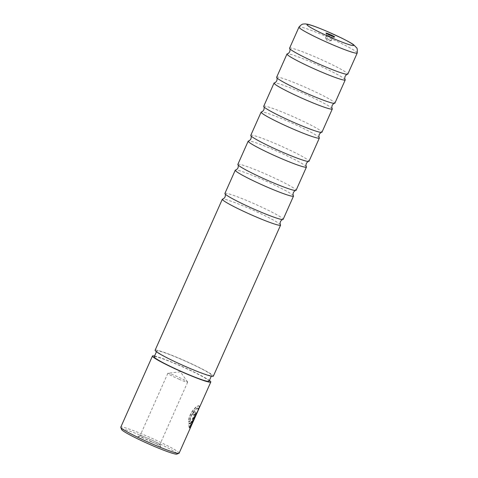 <?xml version="1.0" encoding="UTF-8"?>
<svg xmlns="http://www.w3.org/2000/svg" width="478" height="478" viewBox="0 0 478 478"><rect width="100%" height="100%" fill="white"/><g stroke="black" fill="none" stroke-linecap="round" stroke-linejoin="round"><path stroke-width="0.36" stroke-dasharray="2.39 1.79" d="M345.182 79.617A31.877 2.504 24 0 0 311.459 62.2A31.877 2.504 24 0 0 287.26 53.829M332.252 108.661A31.877 2.504 24 0 0 298.529 91.244A31.877 2.504 24 0 0 274.33 82.873M319.322 137.7A31.877 2.504 24 0 0 285.593 120.289A31.877 2.504 24 0 0 261.4 111.912M306.392 166.744A31.877 2.504 24 0 0 272.663 149.327A31.877 2.504 24 0 0 248.464 140.956M293.456 195.789A31.877 2.504 24 0 0 259.733 178.372A31.877 2.504 24 0 0 235.535 170.001M280.526 224.833A31.877 2.504 24 0 0 246.803 207.416A31.877 2.504 24 0 0 222.605 199.045M357.221 52.992A31.877 2.504 24 0 0 323.439 35.294A31.877 2.504 24 0 0 298.989 27.067M329.223 35.999L326.773 35.199L332.598 37.774L329.223 35.999M327.926 38.903L325.494 38.12L331.308 40.678L327.926 38.903M289.572 48.206A31.877 2.504 -156 0 1 314.034 56.416A31.877 2.504 -156 0 1 347.811 74.138M276.643 77.251A31.877 2.504 -156 0 1 301.104 85.454A31.877 2.504 -156 0 1 334.881 103.182M263.713 106.295A31.877 2.504 -156 0 1 288.174 114.499A31.877 2.504 -156 0 1 321.951 132.221M250.783 135.34A31.877 2.504 -156 0 1 275.238 143.543A31.877 2.504 -156 0 1 309.015 161.265M237.853 164.378A31.877 2.504 -156 0 1 262.308 172.588A31.877 2.504 -156 0 1 296.085 190.31M224.917 193.423A31.877 2.504 -156 0 1 249.379 201.632A31.877 2.504 -156 0 1 283.155 219.354M155.099 350.249A31.877 2.504 -156 0 1 179.555 358.452A31.877 2.504 -156 0 1 213.331 376.174M196.362 413.404L197.665 410.721L198.041 408.128L198.46 408.337L198.436 409.628M198.167 408.218C197.091 406.664 190.142 414.193 189.963 420.903L190.262 421.028C190.447 414.33 197.384 406.784 198.46 408.337M189.963 420.903L188.601 422.026C188.159 413.416 197.725 404.006 199.147 406.025L198.836 408.093L190.328 427.201L189.551 428.079L190.638 427.296M199.117 408.254L199.147 406.025M189.21 427.72L188.571 424.01L189.844 422.845L189.945 424.518L194.056 415.286L194.229 413.948L193.387 414.79L194.522 414.073L194.349 415.412L190.238 424.643L190.136 422.97L188.87 424.135L189.503 427.846L194.851 415.836C195.741 413.811 195.962 412.49 195.502 411.881L195.209 411.755C195.669 412.371 195.454 413.685 194.558 415.711L189.21 427.72L189.503 427.846M194.205 413.936L194.522 414.073M147.487 439.772A12.44 0.974 24 0 0 138.005 436.516A12.44 0.974 24 0 0 151.12 443.482A12.44 0.974 24 0 0 160.662 446.601A12.44 0.974 24 0 0 147.487 439.772M151.532 441.797A10.845 0.848 -156 0 1 140.042 435.763A10.845 0.848 -156 0 1 140.102 435.721A10.845 0.848 -156 0 1 148.365 438.559A10.845 0.848 -156 0 1 159.849 444.51A10.845 0.848 -156 0 1 159.855 444.588A10.845 0.848 -156 0 1 151.532 441.797M121.597 429.501A30.335 2.378 -156 0 1 144.87 437.101A30.335 2.378 -156 0 1 176.854 454.1M179.119 453.162A31.93 2.504 24 0 0 145.282 435.41A31.93 2.504 24 0 0 120.779 427.189M179.83 358.727A30.018 2.354 -156 0 1 211.64 375.421A30.018 2.354 -156 0 1 188.601 367.696A30.018 2.354 -156 0 1 156.79 351.001A30.018 2.354 -156 0 1 179.83 358.727M154.209 356.809A30.018 2.354 -156 0 1 177.242 364.541A30.018 2.354 -156 0 1 209.053 381.229M199.434 406.145C198.006 404.143 188.493 413.536 188.9 422.158L190.262 421.028M191.248 425.701L196.822 413.177A31.93 2.504 24 0 0 196.649 412.896L189.838 428.198M195.502 411.881C194.749 411.588 193.859 412.412 192.837 414.348A31.93 2.504 -156 0 1 193.68 414.916M154.555 356.032A31.93 2.504 -156 0 1 176.962 364.254A31.93 2.504 -156 0 1 209.4 380.446M179.334 379.353A10.845 0.848 -156 0 1 167.844 373.324A10.845 0.848 -156 0 1 167.975 373.258A10.845 0.848 -156 0 1 176.167 376.114A10.845 0.848 -156 0 1 187.615 382.006A10.845 0.848 -156 0 1 187.657 382.143A10.845 0.848 -156 0 1 179.334 379.353M188.571 424.01L188.87 424.135M193.387 414.79A31.614 2.48 24 0 0 192.538 414.217L192.837 414.348M192.538 414.217C193.566 412.281 194.456 411.462 195.209 411.755M188.601 422.026L188.9 422.158M189.551 428.079L196.362 412.771L196.649 412.896M196.362 412.771A31.614 2.48 -156 0 1 196.536 413.058L196.822 413.177M196.536 413.058L190.955 425.581L191.236 425.695M190.955 425.581L192.108 423.084M326.773 35.199L325.966 33.107M325.482 38.085L326.773 35.175M331.272 40.696L327.615 41.126L325.494 38.12M140.102 435.721L138.005 436.516M211.64 375.421L211.294 376.186M167.844 373.324L140.042 435.763M187.615 382.006L180.391 371.8L167.975 373.258M187.657 382.143L159.855 444.588M156.79 351.001L156.449 351.772M159.849 444.51L160.662 446.601M198.836 408.093L197.665 410.721M191.499 424.572L190.328 427.201M331.308 40.678L332.598 37.774M332.586 37.786L334.678 36.991"/><path stroke-width="0.72" d="M289.626 48.517C290.104 48.983 290.14 50.059 289.728 51.743C288.748 53.178 287.929 53.871 287.26 53.829A31.877 2.504 24 0 0 286.997 53.996A31.877 2.504 24 0 0 320.774 71.718A31.877 2.504 24 0 0 345.236 79.922A31.877 2.504 24 0 0 345.182 79.617C344.704 79.151 344.668 78.075 345.08 76.39C346.054 74.956 346.879 74.257 347.548 74.305A31.877 2.504 -156 0 1 323.349 65.934A31.877 2.504 -156 0 1 289.626 48.517A31.877 2.504 -156 0 1 289.572 48.206L298.977 27.091A31.877 2.504 24 0 0 332.754 44.812A31.877 2.504 24 0 0 357.215 53.016A31.877 2.504 24 0 0 357.221 52.992C357.448 49.79 357.215 48.021 356.516 47.686L353.708 44.807C352.34 43.671 348.307 41.425 341.621 38.067L326.516 31.148C316.729 27.043 310.341 24.725 307.36 24.187L304.982 23.9C303.422 24.253 302.443 23.153 298.989 27.067A31.877 2.504 24 0 0 298.977 27.091M276.696 77.561C277.174 78.028 277.21 79.103 276.798 80.788C275.818 82.222 274.999 82.915 274.33 82.873A31.877 2.504 24 0 0 274.067 83.041A31.877 2.504 24 0 0 307.844 100.762A31.877 2.504 24 0 0 332.306 108.966A31.877 2.504 24 0 0 332.252 108.661C331.774 108.195 331.738 107.114 332.15 105.429C333.124 103.995 333.949 103.302 334.618 103.35A31.877 2.504 -156 0 1 310.419 94.973A31.877 2.504 -156 0 1 276.696 77.561A31.877 2.504 -156 0 1 276.643 77.251L286.997 53.996M263.766 106.6C264.244 107.066 264.28 108.148 263.868 109.832C262.888 111.266 262.069 111.96 261.4 111.912A31.877 2.504 24 0 0 261.137 112.079A31.877 2.504 24 0 0 294.914 129.807A31.877 2.504 24 0 0 319.37 138.011A31.877 2.504 24 0 0 319.322 137.7C318.838 137.234 318.808 136.158 319.22 134.473C320.194 133.039 321.019 132.346 321.688 132.388A31.877 2.504 -156 0 1 297.489 124.017A31.877 2.504 -156 0 1 263.766 106.6A31.877 2.504 -156 0 1 263.713 106.295L274.067 83.041M250.831 135.644C251.314 136.111 251.344 137.186 250.932 138.871C249.958 140.305 249.134 141.004 248.464 140.956A31.877 2.504 24 0 0 248.202 141.124A31.877 2.504 24 0 0 281.978 158.845A31.877 2.504 24 0 0 306.44 167.055A31.877 2.504 24 0 0 306.392 166.744C305.908 166.278 305.878 165.203 306.284 163.518C307.264 162.084 308.089 161.391 308.752 161.433A31.877 2.504 -156 0 1 284.559 153.062A31.877 2.504 -156 0 1 250.831 135.644A31.877 2.504 -156 0 1 250.783 135.34L261.137 112.079M237.901 164.689C238.385 165.155 238.414 166.23 238.002 167.915C237.028 169.349 236.204 170.043 235.535 170.001A31.877 2.504 24 0 0 235.272 170.168A31.877 2.504 24 0 0 269.048 187.89A31.877 2.504 24 0 0 293.51 196.1A31.877 2.504 24 0 0 293.456 195.789C292.978 195.323 292.942 194.247 293.355 192.562C294.334 191.128 295.153 190.435 295.822 190.477A31.877 2.504 -156 0 1 271.624 182.106A31.877 2.504 -156 0 1 237.901 164.689A31.877 2.504 -156 0 1 237.853 164.378L248.202 141.124M224.971 193.733C225.449 194.199 225.485 195.275 225.072 196.96C224.098 198.394 223.274 199.087 222.605 199.045A31.877 2.504 24 0 0 222.342 199.212A31.877 2.504 24 0 0 256.118 216.934A31.877 2.504 24 0 0 280.58 225.138A31.877 2.504 24 0 0 280.526 224.833C280.048 224.367 280.012 223.292 280.425 221.607C281.405 220.173 282.223 219.474 282.892 219.522A31.877 2.504 -156 0 1 258.694 211.151A31.877 2.504 -156 0 1 224.971 193.733A31.877 2.504 -156 0 1 224.917 193.423L235.272 170.168M329.635 34.308A4.786 0.376 24 0 0 325.966 33.107A4.786 0.376 24 0 0 331.033 35.736A4.786 0.376 24 0 0 334.678 36.991A4.786 0.376 24 0 0 329.635 34.308M357.215 53.016L347.811 74.138A31.877 2.504 -156 0 1 347.548 74.305M345.236 79.922L334.881 103.182A31.877 2.504 -156 0 1 334.618 103.35M332.306 108.966L321.951 132.221A31.877 2.504 -156 0 1 321.688 132.388M319.37 138.011L309.015 161.265A31.877 2.504 -156 0 1 308.752 161.433M306.44 167.055L296.085 190.31A31.877 2.504 -156 0 1 295.822 190.477M293.51 196.1L283.155 219.354A31.877 2.504 -156 0 1 282.892 219.522M280.58 225.138L213.331 376.174A31.877 2.504 -156 0 1 188.876 367.97A31.877 2.504 -156 0 1 155.099 350.249L222.342 199.212M152.458 356.032L120.779 427.189A31.93 2.504 24 0 0 120.791 427.41A31.93 2.504 24 0 0 154.615 444.946A31.93 2.504 24 0 0 178.951 453.305A31.93 2.504 24 0 0 179.119 453.162L210.798 382.006A31.93 2.504 -156 0 1 186.295 373.79A31.93 2.504 -156 0 1 152.458 356.032A31.93 2.504 -156 0 1 154.555 356.032M178.951 453.305L176.854 454.1A30.335 2.378 -156 0 1 153.737 446.159A30.335 2.378 -156 0 1 121.597 429.501L120.791 427.41M211.294 376.186L209.053 381.229A30.018 2.354 -156 0 1 186.014 373.503A30.018 2.354 -156 0 1 154.209 356.809L156.449 351.772M198.436 409.628L191.236 425.695M209.4 380.446A31.93 2.504 -156 0 1 210.798 382.006M192.108 423.084L196.362 413.404M334.068 38.837A25.555 2.008 24 0 0 353.391 44.86A25.555 2.008 24 0 0 326.599 31.207A25.555 2.008 24 0 0 307.276 25.185A25.555 2.008 24 0 0 334.068 38.837M197.94 410.895L191.809 424.655"/></g></svg>

